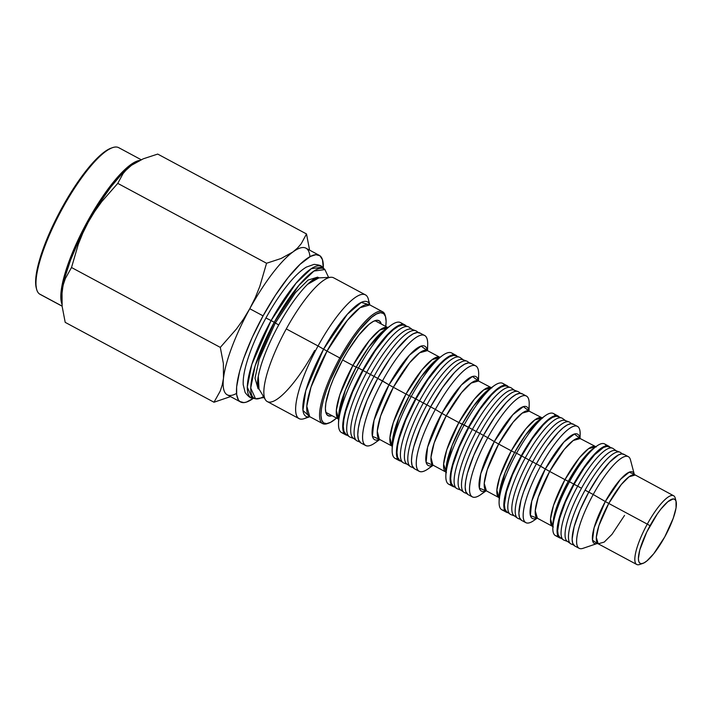 <?xml version="1.0" encoding="UTF-8"?>
<svg xmlns="http://www.w3.org/2000/svg" width="712" height="712" viewBox="0 0 712 712"><rect width="100%" height="100%" fill="white"/><g stroke="black" fill="none" stroke-linecap="round" stroke-linejoin="round"><path stroke-width="1.07" d="M271.085 320.569L274.236 322.296A73.514 18.441 -61.8 0 1 324.903 269.581L313.947 271.058L298.889 285.405L274.236 322.296L278.703 324.983L274.236 322.296L255.154 365.719L250.713 388.04L255.537 398.8A73.514 18.441 -61.8 0 1 274.236 322.296L271.085 320.569L296.05 283.207L311.304 268.682L322.403 267.178A74.44 18.672 118.2 0 0 271.085 320.569L265.932 317.979L271.085 320.569A74.44 18.672 118.2 0 0 252.146 398.035L247.269 387.141L251.763 364.535L271.085 320.569M317.632 277.146L308.047 280.083L295.462 292.614L275.161 323.257L259.204 359.195L255.012 378.179L258.047 388.636L259.017 389.161L258.047 388.432A63.19 15.851 -61.8 0 0 259.017 389.161L258.278 376.372A63.893 16.029 118.2 0 0 259.132 389.197L265.309 399.61A70.212 17.613 -61.8 0 1 286.277 328.917A70.212 17.613 -61.8 0 1 330.982 277.28L318.896 277.885A63.893 16.029 118.2 0 0 307.735 284.257L318.896 277.885M263.502 396.566A73.514 18.441 -61.8 0 1 255.537 398.8L264.09 397.554M61.908 303.997A83.215 20.87 -61.8 0 1 86.392 223.435A83.215 20.87 -61.8 0 1 139.623 160.44A83.215 20.87 118.2 0 0 86.392 223.435A83.215 20.87 118.2 0 0 61.908 303.997M141.172 159.719L118.753 147.687A83.215 20.87 118.2 0 0 61.784 209.675A83.215 20.87 118.2 0 0 39.329 293.869L62.104 306.098L39.329 293.869A83.215 20.87 -61.8 0 1 36.606 289.259A83.215 20.87 -61.8 0 1 61.001 211.126A83.215 20.87 -61.8 0 1 112.638 147.624A83.215 20.87 -61.8 0 1 119.447 148.132M112.638 147.624L111.339 148.069A82.174 20.612 118.2 0 0 60.342 210.779A82.174 20.612 118.2 0 0 36.259 287.924L36.606 289.259M325.802 412.319L338.627 419.208L336.313 410.406L339.82 394.831L352.876 365.487L342.606 359.969L352.876 365.487A52.012 13.047 -61.8 0 1 387.826 327.565L379.727 330.11L369.439 340.443L352.876 365.487L356.196 367.152L345.338 390.096L338.734 415.621A54.61 13.697 118.2 0 1 356.196 367.152L358.465 368.015A62.416 15.655 -61.8 0 1 391.262 325.135A62.416 15.655 -61.8 0 1 402.351 324.369M446.433 472.528L443.594 464.153L446.771 449.779L458.857 422.563L462.168 424.227L452.138 445.427L446.032 469.012L446.157 471.967A50.454 12.656 118.2 0 1 446.032 469.012A50.454 12.656 118.2 0 1 462.168 424.227L468.398 427.271A57.209 14.347 -61.8 0 1 507.015 385.646A57.209 14.347 -61.8 0 1 508.27 386.732L504.71 385.201L500.972 386.402L496.433 389.517L491.253 394.412L479.817 408.768L468.398 427.271L464.135 424.984A57.209 14.347 -61.8 0 1 494.199 385.673A57.209 14.347 -61.8 0 1 504.497 385.219M478.482 380.947L478.66 374.69A59.808 15.005 118.2 0 0 435.361 409.418L441.867 413.334A50.454 12.656 -61.8 0 0 432.914 465.15L426.105 462.382L427.592 447.154L441.867 413.334L446.228 415.79L461.599 392.588L471.13 383.092L478.535 380.973A47.846 12.006 118.2 0 0 446.228 415.79L458.857 422.563A47.846 12.006 -61.8 0 1 491.155 387.755L483.751 389.873L474.228 399.361L458.857 422.563L446.228 415.79L434.142 442.998L430.974 457.371L432.869 465.034M507.015 385.646L502.752 383.359A57.209 14.347 118.2 0 0 464.135 424.984L458.857 422.563A47.846 12.006 -61.8 0 0 445.89 472.074L433.27 465.292A47.846 12.006 118.2 0 1 446.228 415.79L441.867 413.334A50.454 12.656 -61.8 0 1 478.215 380.76L472.474 376.506L461.385 385.041L441.867 413.334L435.361 409.418A59.808 15.005 -61.8 0 1 475.741 365.897A59.808 15.005 -61.8 0 1 478.108 380.146M488.681 389.562A50.454 12.656 118.2 0 0 462.168 424.227L473.694 405.867L488.681 389.562L494.199 385.673M475.741 365.897L470.988 363.351A59.808 15.005 118.2 0 0 430.609 406.863L435.361 409.418L430.609 406.863L420.507 427.609L413.788 446.584L412.034 454.496L411.465 460.922L412.097 465.621L414.446 468.763M391.262 325.135L384.898 329.629A54.61 13.697 118.2 0 0 356.196 367.152L352.876 365.487A52.012 13.047 -61.8 0 0 338.627 419.199M404.79 324.859L400.598 322.607A62.416 15.655 118.2 0 0 358.465 368.015L362.657 370.267A62.416 15.655 -61.8 0 1 404.79 324.859A62.416 15.655 -61.8 0 1 406.098 325.962L402.271 324.378L398.195 325.687L393.238 329.086L381.472 341.52L375.117 350.082L362.657 370.267L358.465 368.015A62.416 15.655 118.2 0 0 341.555 432.584L345.747 434.836A62.416 15.655 -61.8 0 1 362.657 370.267L352.12 391.912L345.106 411.714L343.282 419.964L342.686 426.675L343.335 431.579L345.222 434.498L348.257 435.317M418.318 332.486L416.636 331.258A62.416 15.655 118.2 0 0 374.04 376.381L366.644 372.412A62.416 15.655 -61.8 0 1 408.288 326.781L404.318 325.304A61.837 15.513 118.2 0 0 363.067 370.516L370.462 374.485A61.837 15.513 -61.8 0 1 412.657 329.781L409.24 327.289A62.416 15.655 118.2 0 0 366.644 372.412A62.416 15.655 118.2 0 0 350.233 437.204L354.202 438.672A61.837 15.513 -61.8 0 1 370.462 374.485L374.04 376.381A62.416 15.655 -61.8 0 1 415.675 330.751L411.714 329.273A61.837 15.513 118.2 0 0 370.462 374.485A61.837 15.513 118.2 0 0 353.25 438.165L356.668 440.657A62.416 15.655 -61.8 0 1 374.04 376.381L382.495 380.92A62.416 15.655 -61.8 0 1 424.628 335.503A62.416 15.655 -61.8 0 1 427.138 350.099M424.628 335.503L419.875 332.958A62.416 15.655 118.2 0 0 377.734 378.366A62.416 15.655 118.2 0 0 360.824 442.935L365.585 445.49A62.416 15.655 -61.8 0 1 382.495 380.92L388.992 384.827A53.053 13.306 -61.8 0 1 427.2 350.446L421.095 346.139L409.453 355.163L388.992 384.827L393.362 387.292L380.617 415.977L377.271 431.134L379.345 439.268M427.503 350.624L427.681 344.679A62.416 15.655 118.2 0 0 382.495 380.92A62.416 15.655 118.2 0 0 374.913 442.962L379.772 439.526M392.312 446.264L379.692 439.482A50.454 12.656 118.2 0 1 393.362 387.292L405.982 394.065L393.362 387.292L409.569 362.826L419.608 352.814L427.423 350.589A50.454 12.656 118.2 0 0 393.362 387.292L388.992 384.827A53.053 13.306 -61.8 0 0 379.452 439.375L372.394 436.314L374.014 420.285L388.992 384.827L377.734 378.366L367.196 400.01L360.183 419.813L358.358 428.063L357.762 434.774L358.421 439.678L360.877 442.953M442.695 355.386L437.186 359.275A53.053 13.306 118.2 0 0 409.302 395.73L405.982 394.065A50.454 12.656 -61.8 0 0 392.232 446.21L389.9 437.764L393.282 422.634L405.982 394.065A50.454 12.656 -61.8 0 1 439.963 357.317L432.122 359.667L422.118 369.688L405.982 394.065L409.302 395.73L398.756 418.015L392.33 442.82L392.445 445.792A53.053 13.306 118.2 0 1 392.33 442.82A53.053 13.306 118.2 0 1 409.302 395.73L411.26 396.477A59.808 15.005 -61.8 0 1 442.695 355.386A59.808 15.005 -61.8 0 1 453.402 354.798M455.903 355.252L451.639 352.965A59.808 15.005 118.2 0 0 411.26 396.477L415.523 398.764A59.808 15.005 -61.8 0 1 455.903 355.252A59.808 15.005 -61.8 0 1 457.184 356.347L453.491 354.79L449.583 356.045L444.84 359.302L433.555 371.219L421.37 388.725L415.523 398.764L411.26 396.477A59.808 15.005 118.2 0 0 395.053 458.359L399.316 460.646A59.808 15.005 -61.8 0 1 415.523 398.764L405.422 419.51L398.702 438.494L396.958 446.397L396.388 452.823L397.011 457.522L398.818 460.326L401.728 461.109M520.579 393.3L518.826 392.018A57.209 14.347 118.2 0 0 479.781 433.377L472.385 429.416A57.209 14.347 -61.8 0 1 510.557 387.577L506.588 386.109A56.631 14.204 118.2 0 0 468.808 427.52L476.203 431.481A56.631 14.204 -61.8 0 1 514.847 390.541L511.43 388.049A57.209 14.347 118.2 0 0 472.385 429.416A57.209 14.347 118.2 0 0 457.344 488.806L461.305 490.274A56.631 14.204 -61.8 0 1 476.203 431.481L479.781 433.377A57.209 14.347 -61.8 0 1 517.944 391.547L513.984 390.078A56.631 14.204 118.2 0 0 476.203 431.481A56.631 14.204 118.2 0 0 460.442 489.812L463.859 492.303A57.209 14.347 -61.8 0 1 479.781 433.377L483.466 435.388L479.781 433.377A57.209 14.347 118.2 0 0 464.731 492.775L466.769 493.532M558.128 416.039L553.429 413.512A54.61 13.697 118.2 0 0 516.556 453.241L521.264 455.769A54.61 13.697 -61.8 0 1 558.128 416.039A54.61 13.697 -61.8 0 1 559.365 417.116L555.93 415.612L552.361 416.76L548.026 419.733L543.087 424.405L532.167 438.103L521.264 455.769L516.556 453.241A54.61 13.697 -61.8 0 1 545.259 415.719A54.61 13.697 -61.8 0 1 555.28 415.692M514.598 452.494L516.556 453.241L514.598 452.494L505.084 472.599L499.29 494.965A47.846 12.006 118.2 0 1 514.598 452.494L511.278 450.829L514.598 452.494A47.846 12.006 118.2 0 1 539.74 419.617L525.518 435.077L514.598 452.494M529.016 411.02L529.203 404.46A57.209 14.347 118.2 0 0 487.791 437.684L494.288 441.591A47.846 12.006 -61.8 0 0 485.922 490.684L479.363 488.209L480.725 473.783L494.288 441.591L498.658 444.057L513.192 422.109L522.199 413.129L529.203 411.135A45.248 11.348 118.2 0 0 498.658 444.057L487.231 469.787L484.222 483.377L486.394 490.871L499.023 497.643L496.851 490.15L499.851 476.559L511.278 450.829A45.248 11.348 -61.8 0 1 541.823 417.908L534.819 419.911L525.812 428.882L511.278 450.829L498.658 444.057L511.278 450.829A45.248 11.348 -61.8 0 0 499.023 497.643L499.637 498.178M485.949 490.568L486.394 490.871A45.248 11.348 118.2 0 1 498.658 444.057L494.288 441.591A47.846 12.006 -61.8 0 1 528.793 410.833L523.409 406.641L512.88 414.687L494.288 441.591L487.791 437.684A57.209 14.347 -61.8 0 1 526.408 396.059A57.209 14.347 -61.8 0 1 528.624 409.961M526.408 396.059L522.101 393.736A57.209 14.347 118.2 0 0 483.475 435.361L487.791 437.684L483.475 435.361L473.818 455.208L467.383 473.364L465.71 480.92L465.167 487.07L465.773 491.565L468.015 494.573M608.804 446.193L604.586 443.932A52.012 13.047 118.2 0 0 569.475 481.766L573.685 484.035A52.012 13.047 -61.8 0 1 608.804 446.193A52.012 13.047 -61.8 0 1 610.006 447.269L606.704 445.792L603.313 446.887L599.175 449.708L589.367 460.077L578.776 475.296L573.685 484.035L569.475 481.766A52.012 13.047 -61.8 0 1 596.816 446.032A52.012 13.047 -61.8 0 1 606.277 445.837M568.274 481.312L569.475 481.766L568.274 481.312L558.76 501.408L552.966 523.783L552.993 525.687A47.846 12.006 118.2 0 1 552.966 523.783A47.846 12.006 118.2 0 1 568.274 481.312L564.954 479.648L568.274 481.312A47.846 12.006 118.2 0 1 593.416 448.435L579.194 463.895L568.274 481.312M580.031 438.405L580.147 434.445A54.61 13.697 118.2 0 0 540.604 466.155A54.61 13.697 -61.8 0 1 577.476 426.417L573.213 424.13A54.61 13.697 118.2 0 0 536.35 463.868A54.61 13.697 118.2 0 0 521.549 520.365L525.812 522.653A54.61 13.697 -61.8 0 0 536.946 518.078L530.378 515.595L531.739 501.168L545.303 468.977L549.673 471.442L564.207 449.495L573.213 440.523L580.218 438.521A45.248 11.348 118.2 0 0 549.673 471.442L538.245 497.172L535.237 510.762L537.409 518.256L552.69 526.462L550.518 518.968L553.527 505.378L564.954 479.648A45.248 11.348 -61.8 0 1 595.499 446.727L588.495 448.729L579.488 457.7L564.954 479.648L549.673 471.442L564.954 479.648A45.248 11.348 -61.8 0 0 552.69 526.462L553.313 526.996M573.667 424.423L571.015 423.711L567.446 424.859L563.112 427.832L558.163 432.504L547.243 446.202L541.69 454.701L536.35 463.868L545.303 468.977A47.846 12.006 -61.8 0 1 579.799 438.218A54.61 13.697 -61.8 0 0 577.476 426.417M616.592 451.07L613.174 448.578A52.012 13.047 118.2 0 0 577.681 486.171A52.012 13.047 -61.8 0 1 612.382 448.151L608.413 446.673A51.433 12.905 118.2 0 0 574.103 484.276L581.499 488.245A51.433 12.905 -61.8 0 1 616.592 451.07A51.433 12.905 -61.8 0 1 616.645 451.105M585.077 490.141A52.012 13.047 -61.8 0 1 619.769 452.12A52.012 13.047 -61.8 0 1 620.624 452.583A52.012 13.047 118.2 0 0 620.57 452.547A52.012 13.047 118.2 0 0 585.077 490.141L588.762 492.152L585.077 490.141A52.012 13.047 118.2 0 0 570.543 543.674A52.012 13.047 -61.8 0 1 585.077 490.141M619.769 452.12L615.809 450.643A51.433 12.905 118.2 0 0 581.499 488.245A51.433 12.905 118.2 0 0 567.126 541.182L570.543 543.674A52.012 13.047 118.2 0 0 571.398 544.137L573.525 544.929M676.106 501.444L675.225 498.124A39.009 9.781 118.2 0 0 647.288 524.13L650.038 525.723A36.41 9.131 -61.8 0 1 676.106 501.444A36.41 9.131 -61.8 0 1 664.75 536.901A36.41 9.131 -61.8 0 1 642.847 563.406A36.41 9.131 -61.8 0 1 650.038 525.723L647.288 524.13A39.009 9.781 -61.8 0 1 673.623 495.748A39.009 9.781 -61.8 0 1 675.519 500.073M673.623 495.748L634.347 474.503L630.458 459.836A52.012 13.047 118.2 0 0 593.212 494.511L605.316 501.524A40.531 10.164 -61.8 0 0 597.154 543.541L592.5 540.159L594.093 527.806L605.316 501.524L608.76 503.446L621.291 484.525L629.061 476.791L635.095 475.064A39.009 9.781 118.2 0 0 608.76 503.446L647.288 524.13L608.76 503.446L598.908 525.625L596.318 537.346L598.196 543.799L604.23 542.072L612 534.338L624.531 515.417M624.317 454.567L621.79 453.882L618.39 454.977L609.552 462.266L599.157 475.304L588.771 492.126A52.012 13.047 118.2 0 0 574.682 545.935L579.114 548.32A52.012 13.047 -61.8 0 1 593.212 494.511A52.012 13.047 118.2 0 0 582.932 548.356L597.119 543.541L598.196 543.799A39.009 9.781 118.2 0 1 608.76 503.446L605.316 501.524A40.531 10.164 -61.8 0 1 634.303 474.352L629.203 472.198L620.419 479.443L605.316 501.524L593.212 494.511A52.012 13.047 -61.8 0 1 628.322 456.668L623.881 454.292A52.012 13.047 118.2 0 0 588.771 492.126L593.212 494.511L588.771 492.126L579.986 510.166L574.148 526.675L572.128 539.135L572.671 543.22L574.717 545.953M319.261 255.323L305.946 248.185A83.215 20.87 118.2 0 0 292.872 252.003L281.062 258.5L266.564 263.253L259.782 286.447L255.216 297.785L249.77 308.723L263.075 315.87A83.215 20.87 -61.8 0 1 319.261 255.323A83.215 20.87 -61.8 0 1 323.31 268.05L322.465 259.666L319.955 255.777L315.906 254.682L310.468 256.436L300.197 264.214L288.173 277.538L275.428 295.266L263.075 315.87L249.77 308.723A83.215 20.87 -61.8 0 1 292.872 252.003A83.215 20.87 118.2 0 0 249.77 308.723L243.495 319.127L236.42 329.015L220.302 347.394L223.372 363.449L223.488 378.223A83.215 20.87 -61.8 0 1 249.77 308.723A83.215 20.87 118.2 0 0 223.488 378.223L222.242 384.961L220.177 391.173L213.992 402.236L230.537 396.593L213.992 402.236L65.201 322.358L62.131 306.302L62.015 291.537A83.215 20.87 118.2 0 0 61.686 295.898A83.215 20.87 118.2 0 0 61.686 296.103M365.452 294.884L333.679 277.831A70.212 17.613 118.2 0 0 286.277 328.917L318.05 345.97A70.212 17.613 -61.8 0 1 365.452 294.884A70.212 17.613 -61.8 0 1 368.878 303.152M369.866 304.932L368.335 299.156A70.212 17.613 118.2 0 0 318.05 345.97L323.577 349.174A64.979 16.296 -61.8 0 1 369.813 304.896L361.296 302.413L347.322 314.286L323.577 349.174L327.022 351.087L310.993 387.177L306.783 406.232L309.702 416.662M385.619 316.982L385.263 315.656A63.457 15.913 118.2 0 0 339.82 357.958L340.923 358.599A62.416 15.655 -61.8 0 1 385.619 316.982A62.416 15.655 -61.8 0 1 385.753 326.443L386.118 321.352L385.459 316.44L383.572 313.529L380.537 312.71L376.461 314.019L371.504 317.41L359.738 329.852L353.375 338.414L340.923 358.599L339.82 357.958A63.457 15.913 -61.8 0 1 382.656 311.794A63.457 15.913 -61.8 0 1 385.423 316.351M332.059 415.683A53.907 13.519 -61.8 0 1 327.022 414.856A53.907 13.519 -61.8 0 1 342.641 359.907A53.907 13.519 -61.8 0 1 377.787 320.293A53.907 13.519 -61.8 0 1 381.258 324.031L379.478 320.978L376.853 320.267L373.337 321.406L369.056 324.334L358.892 335.076L347.91 350.856L342.641 359.907L333.536 378.597L330.057 387.524L325.9 402.823L325.393 408.617L325.954 412.853L327.582 415.381L330.208 416.084L332.059 415.683M327.947 423.4A63.457 15.913 -61.8 0 1 322.634 423.604L309.827 416.734A63.457 15.913 118.2 0 1 327.022 351.087L339.82 357.958L327.022 351.087L347.403 320.311L360.041 307.726L369.857 304.923A63.457 15.913 118.2 0 0 327.022 351.087L323.577 349.174A64.979 16.296 -61.8 0 0 309.782 416.707L302.929 410.441L305.786 390.594L323.577 349.174L318.05 345.97A70.212 17.613 118.2 0 0 304.184 418.656L309.836 416.743M317.659 277.404A63.19 15.851 -61.8 0 1 318.798 277.805L317.659 277.404M322.634 423.604A63.457 15.913 -61.8 0 1 339.82 357.958A63.457 15.913 118.2 0 0 327.289 423.649L328.588 423.204A62.416 15.655 -61.8 0 1 340.923 358.599L330.377 380.244L326.354 390.577L323.364 400.046L321.539 408.296L320.943 415.007L321.602 419.911L323.488 422.83L326.523 423.649L330.599 422.332L336.553 418.095A62.416 15.655 -61.8 0 1 328.588 423.204M236.544 393.425A83.215 20.87 -61.8 0 1 223.488 378.223A83.215 20.87 118.2 0 0 227.226 394.822L240.531 401.96A83.215 20.87 -61.8 0 1 263.075 315.87L252.173 337.577L243.655 358.51L239.677 371.139L236.633 386.892L236.678 394.671L238.378 399.913L239.837 401.515L243.887 402.609L246.441 402.084L253.374 398.311A83.215 20.87 -61.8 0 1 240.531 401.96M132.04 164.864L143.219 158.829L157.717 154.077L306.507 233.954L309.587 250.135L306.507 233.954L301.256 243.691L297.509 248.052L292.872 252.003L281.062 258.5L266.564 263.253L117.774 183.376L123.025 173.639L126.772 169.278L132.103 164.819A83.215 20.87 118.2 0 0 132.04 164.864A83.215 20.87 118.2 0 0 131.409 165.317L121.556 174.253L110.582 187.318L99.244 203.614L88.306 222.037L94.634 211.571L101.763 201.612L117.774 183.376L266.564 263.253L259.782 286.447L255.216 297.785L249.77 308.723L243.495 319.127L236.42 329.015L220.302 347.394L71.511 267.516L78.347 244.154L82.895 232.904L88.306 222.037A83.215 20.87 118.2 0 0 62.015 291.537L63.261 284.791L65.326 278.588L71.511 267.516L78.347 244.154L82.895 232.904L88.306 222.037L94.634 211.571L101.763 201.612L117.774 183.376L123.025 173.639L126.772 169.278L131.409 165.317A83.215 20.87 118.2 0 0 88.306 222.037L78.507 241.332L70.524 260.192L64.899 277.306L63.101 284.853L61.686 295.97M286.277 328.917A70.212 17.613 118.2 0 0 267.258 401.55L299.022 418.612A70.212 17.613 -61.8 0 1 318.05 345.97L286.277 328.917M307.807 416.894A70.212 17.613 -61.8 0 1 299.022 418.612M314.66 350.464A70.212 17.613 -61.8 0 1 265.309 399.61M131.409 165.317L143.219 158.829L157.717 154.077L306.507 233.954L301.256 243.691L297.509 248.052L292.872 252.003A83.215 20.87 -61.8 0 1 309.934 256.721M220.302 347.394L223.372 363.449L223.488 378.223L222.242 384.961L220.177 391.173L213.992 402.236L65.201 322.358L62.131 306.302L61.65 298.737L62.015 291.537L63.261 284.791L65.326 278.588L71.511 267.516L220.302 347.394M641.37 563.673A39.009 9.781 -61.8 0 1 636.724 564.482A39.009 9.781 -61.8 0 1 647.288 524.13A39.009 9.781 118.2 0 0 639.59 564.509L642.847 563.406M664.75 536.901L653.776 553.669L646.905 560.923L644.013 562.898L641.637 563.664L639.865 563.192L638.771 561.483L638.388 558.626L639.794 549.904L646.754 532.051L657.301 513.948L661.012 508.947L667.874 501.693L673.143 498.952L674.923 499.432L676.017 501.132L676.053 507.905L673.249 518.247L664.75 536.901M567.179 541.218L570.597 543.71A52.012 13.047 -61.8 0 1 570.543 543.674L567.126 541.182A51.433 12.905 118.2 0 0 567.179 541.218A51.433 12.905 118.2 0 0 567.233 541.254M567.126 541.182A51.433 12.905 -61.8 0 1 581.499 488.245L577.681 486.171A52.012 13.047 118.2 0 0 564.002 540.168L567.971 541.636M563.21 539.74A52.012 13.047 -61.8 0 1 577.681 486.171L574.103 484.276A51.433 12.905 118.2 0 0 559.792 537.249L563.21 539.74M559.739 537.213L558.181 534.801L557.647 530.76L559.641 518.434L565.417 502.111L574.103 484.276L584.365 467.642L594.654 454.745L603.393 447.545L606.749 446.46L608.466 446.7M525.812 522.653A54.61 13.697 -61.8 0 1 540.604 466.155L536.35 463.868L531.428 473.355L523.596 491.85L520.988 500.136L518.87 513.218L519.44 517.517L521.593 520.383M536.937 518.069A47.846 12.006 -61.8 0 1 545.303 468.977L540.604 466.155A54.61 13.697 118.2 0 0 533.973 520.445L537.213 518.158M536.626 518.033L537.409 518.256A45.248 11.348 118.2 0 1 549.673 471.442L545.303 468.977L563.895 442.072L574.424 434.035L579.799 438.218M597.635 451.043L597.697 451.746M557.905 535.931A52.012 13.047 -61.8 0 1 552.841 527.93A52.012 13.047 -61.8 0 1 569.475 481.766A52.012 13.047 118.2 0 0 555.387 535.575L559.596 537.836A52.012 13.047 -61.8 0 1 573.685 484.035L564.91 502.067L559.062 518.576L557.541 525.447L557.042 531.036L557.594 535.121L559.16 537.56L561.697 538.236M561.163 538.245A52.012 13.047 -61.8 0 1 559.596 537.836M506.588 511.625L504.95 509.098L504.39 504.853L506.481 491.903L512.551 474.753L521.673 456.018L525.26 457.914L521.673 456.018A54.032 13.555 118.2 0 0 506.641 511.661L510.059 514.153A54.61 13.697 -61.8 0 1 525.26 457.914L529.069 459.988L525.26 457.914A54.61 13.697 118.2 0 0 510.896 514.607L514.856 516.075A54.032 13.555 -61.8 0 1 529.069 459.988L532.647 461.883L529.069 459.988A54.032 13.555 118.2 0 0 514.028 515.63L517.455 518.122A54.61 13.697 -61.8 0 1 532.647 461.883L536.332 463.886L532.647 461.883A54.61 13.697 118.2 0 0 518.283 518.576L520.365 519.351M571.718 423.711L569.92 422.403A54.61 13.697 118.2 0 0 532.647 461.883A54.61 13.697 -61.8 0 1 569.084 421.949L565.114 420.481A54.032 13.555 118.2 0 0 529.069 459.988A54.032 13.555 -61.8 0 1 565.942 420.925L562.524 418.433A54.61 13.697 118.2 0 0 525.26 457.914A54.61 13.697 -61.8 0 1 561.688 417.98L557.727 416.511A54.032 13.555 118.2 0 0 521.673 456.018L532.46 438.539L543.265 424.993L548.16 420.365L552.45 417.428L555.974 416.289L557.781 416.529M522.581 394.048L519.796 393.3L516.058 394.501L511.519 397.616L506.339 402.511L494.893 416.858L483.475 435.361A57.209 14.347 118.2 0 0 467.98 494.555L472.287 496.869A57.209 14.347 -61.8 0 1 487.791 437.684A57.209 14.347 118.2 0 0 480.84 494.555L486.198 490.773M485.103 491.031A57.209 14.347 -61.8 0 1 472.287 496.869M504.612 510.077A54.61 13.697 -61.8 0 1 499.094 501.711A54.61 13.697 -61.8 0 1 516.556 453.241A54.61 13.697 118.2 0 0 501.764 509.739L506.463 512.266A54.61 13.697 -61.8 0 1 521.264 455.769L512.044 474.708L505.903 492.037L503.784 505.128L504.363 509.418L506.009 511.973L508.671 512.684M508.048 512.693A54.61 13.697 -61.8 0 1 506.463 512.266M456.463 488.334A57.209 14.347 -61.8 0 1 472.385 429.416L468.808 427.52A56.631 14.204 118.2 0 0 453.046 485.842L456.463 488.334M452.992 485.798L451.283 483.154L450.687 478.695L451.221 472.617L452.885 465.132L459.249 447.154L468.808 427.52L480.111 409.204L491.44 395L496.558 390.149L501.061 387.07L504.755 385.877L506.65 386.135M400.945 461.109A59.808 15.005 -61.8 0 1 399.316 460.646M397.554 458.813A59.808 15.005 -61.8 0 1 392.134 449.566A59.808 15.005 -61.8 0 1 411.26 396.477L409.302 395.73L421.415 376.417L437.186 359.275M379.131 439.518A62.416 15.655 -61.8 0 1 365.585 445.49M420.392 333.287L417.357 332.468L413.28 333.786L408.323 337.177L396.557 349.619L390.194 358.18L377.734 378.366L374.04 376.381A62.416 15.655 118.2 0 0 357.629 441.173L359.578 441.894M349.281 436.687A62.416 15.655 -61.8 0 1 366.644 372.412L363.067 370.516A61.837 15.513 118.2 0 0 345.863 434.195L349.281 436.687M345.801 434.151L343.932 431.258L343.282 426.399L343.869 419.751L345.676 411.58L352.627 391.956L363.067 370.516L375.411 350.518L387.773 335.005L393.371 329.709L398.284 326.354L402.316 325.046L404.38 325.331M347.385 435.308A62.416 15.655 -61.8 0 1 345.747 434.836M343.994 433.074A62.416 15.655 -61.8 0 1 338.503 423.409A62.416 15.655 -61.8 0 1 358.465 368.015L356.196 367.152L368.665 347.269L384.898 329.629M399.396 459.979L397.608 457.202L396.985 452.547L397.545 446.184L399.281 438.352L405.938 419.555L415.942 399.014L419.519 400.909L415.942 399.014A59.23 14.854 118.2 0 0 399.45 460.023L402.867 462.515A59.808 15.005 -61.8 0 1 419.519 400.909L423.328 402.983L419.519 400.909A59.808 15.005 118.2 0 0 403.784 463.005L407.753 464.473A59.23 14.854 -61.8 0 1 423.328 402.983L426.906 404.879L423.328 402.983A59.23 14.854 118.2 0 0 406.846 463.993L410.263 466.485A59.808 15.005 -61.8 0 1 426.906 404.879L430.6 406.881L426.906 404.879A59.808 15.005 118.2 0 0 411.18 466.974L413.174 467.713M469.448 362.897L467.731 361.643A59.808 15.005 118.2 0 0 426.906 404.879A59.808 15.005 -61.8 0 1 466.814 361.144L462.844 359.676A59.23 14.854 118.2 0 0 423.328 402.983A59.23 14.854 -61.8 0 1 463.752 360.165L460.335 357.673A59.808 15.005 118.2 0 0 419.519 400.909A59.808 15.005 -61.8 0 1 459.418 357.184L455.457 355.706A59.23 14.854 118.2 0 0 415.942 399.014L427.761 379.861L439.607 364.998L444.964 359.934L449.673 356.712L453.535 355.466L455.52 355.733M471.486 363.672L468.576 362.889L464.669 364.143L459.916 367.392L454.505 372.518L442.544 387.524L430.609 406.863A59.808 15.005 118.2 0 0 414.402 468.745L419.154 471.299A59.808 15.005 -61.8 0 1 435.361 409.418A59.808 15.005 118.2 0 0 428.099 468.879L433.207 465.265M432.335 465.399A59.808 15.005 -61.8 0 1 419.154 471.299M451.15 484.587A57.209 14.347 -61.8 0 1 445.837 475.758A57.209 14.347 -61.8 0 1 464.135 424.984A57.209 14.347 118.2 0 0 448.631 484.169L452.894 486.456A57.209 14.347 -61.8 0 1 468.398 427.271L458.733 447.109L452.307 465.265L450.082 478.971L450.687 483.475L452.414 486.145L455.199 486.901M454.496 486.901A57.209 14.347 -61.8 0 1 452.894 486.456M39.329 293.869A83.215 20.87 118.2 0 0 40.032 294.323L62.113 306.178M36.463 288.645L35.6 282.183L36.383 273.346L40.566 256.427L48.024 236.411L58.099 215.024L74.093 187.567L86.677 170.061L98.55 156.898L105.563 151.113L111.535 148.007M255.537 398.8L252.146 398.035C250.571 398.302 248.248 396.486 245.186 392.597L243.219 384.729C242.97 379.354 243.896 372.83 246.005 365.158C250.01 350.704 256.649 334.978 265.932 317.979C273.978 303.419 282.246 291.155 290.736 281.213C296.299 274.716 301.505 270.008 306.374 267.089L314.019 264.383C318.949 264.784 321.744 265.718 322.403 267.178L324.903 269.581L328.597 277.395M318.05 277.368L313.743 279.273C306.525 283.599 292.027 300.695 278.703 324.983C271.423 338.298 265.816 350.909 261.865 362.817C258.91 371.993 257.441 379.104 257.45 384.133L258.233 388.779M375.002 320.676L387.826 327.556M478.099 380.787L491.841 387.951M427.049 350.411L440.043 357.362M545.259 415.719L539.74 419.617M528.704 410.922L542.615 418.122M596.816 446.032L593.416 448.435M579.719 438.307L596.291 446.94M620.57 452.547L622.404 453.882M369.724 304.852L382.656 311.794M317.828 277.28L319.012 277.885M598.196 543.799L636.724 564.482M552.841 527.93L552.966 523.783M499.094 501.711L499.29 494.965M392.134 449.566L392.33 442.82M338.503 423.409L338.734 415.621M445.837 475.758L446.032 469.012"/></g></svg>
